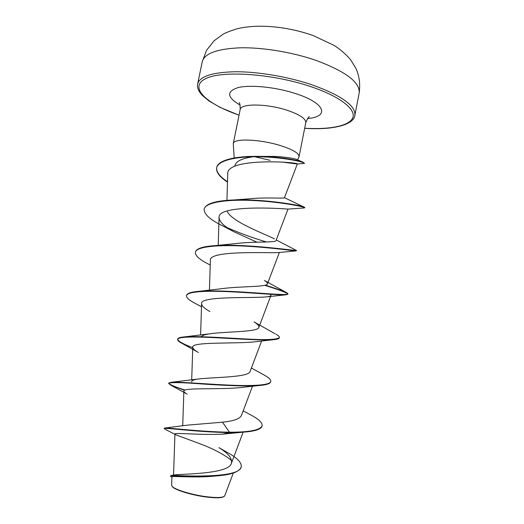 <?xml version="1.0" encoding="UTF-8"?>
<svg xmlns="http://www.w3.org/2000/svg" width="524" height="524" viewBox="0 0 524 524"><rect width="100%" height="100%" fill="white"/><g stroke="black" fill="none" stroke-linecap="round" stroke-linejoin="round"><path stroke-width="0.79" d="M241.237 466.655C240.09 479.519 176.437 475.386 171.361 475.406L175.992 474.737C185.896 473.932 229.145 473.696 231.392 463.308C232.505 458.572 228.346 453.345 218.921 447.62L227.645 452.618C237.162 457.858 241.695 462.541 241.237 466.655L241.164 467.022C239.507 471.731 231.719 474.659 217.801 475.812L214.506 476.093C194.941 478.17 171.086 475.609 171.931 476.971L171.649 485.237L172.16 486.39C173.745 489.665 191.948 495.318 207.072 497.099C215.986 498.141 221.547 498.01 223.748 496.7L224.731 495.783L233.298 473.048M171.892 485.997C173.477 489.285 191.948 495.01 207.275 496.811C216.32 497.859 221.966 497.721 224.2 496.398M254.5 156.689L270.05 160.305M234.765 166.357C235.414 161.687 241.04 158.582 251.631 157.056M227.508 181.73C219.694 176.588 216.098 171.852 216.72 167.516C217.768 160.148 235.774 156.08 257.153 156.368L276.744 156.44C287.683 157.416 294.403 158.445 296.892 159.532L302.865 162.113L304.267 163.213M297.58 159.84L299.073 156.683C299.165 153.277 292.824 149.537 280.052 145.469C259.609 139.096 233.311 138.225 233.285 143.537L234.169 157.973M292.215 159.925L293.368 159.755M222.464 422.193L229.479 432.202C200.306 431.841 168.361 427.656 164.929 428.01L187.251 425.161L222.464 422.193C233.37 421.113 239.684 418.899 241.407 415.558L252.502 386.188M191.633 381.839C191.719 380.568 193.821 379.645 197.941 379.049C212.751 377.103 249.273 377.634 250.158 371.313M201.072 336.736C202.329 335.439 205.264 334.456 209.882 333.781C226.551 331.437 258.365 332.144 258.843 327.408C259.275 325.967 257.67 324.127 254.022 321.9L275.133 333.788M201.504 306.802L195.026 303.278C189.125 300.245 186.295 297.717 186.544 295.7L186.616 295.339C187.114 293.263 191.273 291.914 199.107 291.298L222.255 288.626C239.985 286.156 267.286 287.198 267.456 283.844C267.731 282.986 266.716 281.86 264.417 280.471L286.864 292.798C283.641 291.213 276.462 288.665 265.314 285.148M210.229 265.026L208.565 264.148C199.474 259.563 195.085 255.614 195.393 252.299L195.472 251.939C196.389 248.5 203.089 246.378 215.58 245.586L235.093 243.64C253.138 241.328 276.102 242.769 275.997 240.608M274.412 238.911C266.788 234.673 231.202 221.842 227.187 211.179M234.267 231.936L223.126 226.086C210.183 219.838 203.869 214.211 204.183 209.194L204.262 208.834C205.939 203.567 215.947 200.6 234.293 199.939L248.435 198.884C265.982 197.011 284.774 198.825 284.48 197.705L304.817 207.471L304.038 207.969L287.768 209.115C285.063 208.663 216.916 204.15 219.078 217.683C219.477 222.045 224.541 226.794 234.267 231.936L256.97 242.199M282.986 162.204L297.318 164.005C299.898 162.257 225.818 156.977 227.744 174.073L226.931 200.351M296.08 250.891L277.969 252.601C268.629 253.269 208.12 249.928 210.373 260.552L209.423 290.276M270.338 293.899L271 295.333C270.738 296.001 269.46 296.492 267.155 296.813C252.706 298.457 199.428 295.647 201.609 303.75C201.72 305.918 204.498 308.525 209.947 311.57L209.017 311.033M273.404 339.696L255.411 341.733C237.189 344.085 190.769 341.386 192.773 347.288C192.819 348.67 194.692 350.392 198.399 352.462L182.391 343.567C179.064 341.858 177.472 340.476 177.623 339.414C178.016 336.532 194.679 336.591 217.702 337.823C240.686 339.048 265.334 340.659 274.628 339.572C277.582 339.238 279.148 338.648 279.312 337.81L279.384 337.443C279.508 336.624 278.408 335.57 276.076 334.292M259.295 385.507L242.75 387.315C221.953 390.046 182.11 387.19 183.872 391.173C183.891 391.939 185.011 392.935 187.232 394.153L170.66 385.107L168.649 383.45C170.038 382.166 181.723 382.376 203.698 384.079C224.442 385.448 248.631 386.666 261.017 385.343C267.102 384.701 270.338 383.502 270.712 381.76L270.784 381.393C271.013 379.69 268.812 377.575 264.181 375.053L262.93 374.378M243.188 432.176L222.373 434.173C200.142 435.241 173.876 432.385 174.951 434.042L176.025 434.9L199.382 443.54C213.235 448.708 223.984 454.374 231.628 460.544M164.929 428.01L164.143 428.573L164.831 429.077L174.944 434.317M171.361 475.406L170.372 476.1L171.924 477.207M222.373 434.173L229.401 432.588L245.455 431.992C255.797 431.049 261.332 429.058 262.052 426.019L262.124 425.652C260.52 430.086 249.634 432.267 229.479 432.202L229.401 432.588C196.854 432.149 162.722 427.25 164.143 428.573M217.801 475.812C194.587 477.77 169.39 474.705 170.372 476.1M262.124 425.652C262.432 422.711 258.797 419.22 251.212 415.165L243.182 410.855M185.005 390.092C174.361 386.62 168.931 384.282 168.721 383.077L171.44 382.265C178.743 381.708 203.404 383.909 227.671 385.048C251.965 386.208 270.246 385.409 270.784 381.393M192.76 347.707C182.738 343.882 177.721 340.993 177.702 339.054C177.937 337.967 180.184 337.253 184.435 336.899C195.229 335.989 219.72 337.548 241.649 338.733C265.039 340.194 277.622 339.768 279.384 337.443M199.107 291.298C227.226 289.11 290.538 296.813 287.925 293.807L286.864 292.798M215.58 245.586C247.125 243.568 298.831 251.245 296.401 250.485L296.198 250.361M266.389 241.964C252.804 237.929 239.697 233.134 227.069 227.586M234.293 199.939C263.48 198.884 300.645 205.185 304.169 207.059M257.153 156.368C278.172 156.506 298.11 160.193 302.865 162.113M184.54 390.308L170.66 385.107M186.544 295.7C187.133 291.396 206.653 290.551 231.739 291.829C256.806 293.093 281.008 295.438 286.399 294.743L287.853 294.174C287.237 292.864 279.515 289.91 264.692 285.311M195.393 252.299C196.186 246.411 218.921 244.616 245.907 246.175C272.893 247.701 295.608 251.153 296.283 250.878L296.401 250.485M204.183 209.194C205.238 201.956 228.831 198.996 256.092 200.666C283.36 202.277 305.354 206.987 304.752 207.825M227.495 182.11C219.641 176.955 216.026 172.213 216.648 167.87C217.977 159.787 239.625 155.87 263.199 156.879C286.825 157.842 304.961 162.283 304.365 163.416L297.278 164.005M359.163 93.115C360.329 82.582 346.128 71.729 316.562 60.574C292.89 52.302 263.041 47.33 240.405 47.802C217.159 48.797 204.439 53.448 202.238 61.76L197.646 83.978C199.703 76.36 212.331 72.279 235.531 71.736C258.129 71.664 288.023 76.727 311.8 84.731C341.51 95.486 355.861 105.71 354.866 115.391L359.163 93.115C360.394 84.174 359.34 75.973 355.993 68.513L350.798 60.07C350.17 58.767 341.399 49.603 333.447 45.084L313.097 35.521C287.984 26.659 258.201 23.429 236.54 28.925C229.545 31.224 225.051 32.992 223.06 34.243L214.093 40.754L206.567 50.284L202.238 61.76M239.042 115.129C207.157 104.197 188.909 87.927 204.701 79.157C219.897 70.19 271.556 73.281 310.778 86.617C339.886 96.396 355.986 109.162 352.868 117.54C349.75 125.957 329.845 129.762 304.673 128.242M233.285 143.537L240.169 109.568C240.378 103.372 266.749 103.497 287.054 110.237C299.741 114.553 305.977 118.699 305.774 122.682C307.536 118.457 308.747 116.485 309.396 116.767M240.09 105.049C226.813 97.241 226.211 91.399 238.276 87.541C250.721 84.528 276.214 87.154 295.896 93.678C325.686 103.254 329.701 116.787 307.581 118.535M304.667 128.301C332.91 130.273 353.831 124.81 354.866 115.391M240.169 109.568C240.162 104.99 239.802 102.711 239.095 102.717M299.073 156.683L305.774 122.682M173.555 475.104L174.951 434.042M231.392 463.308L243.136 432.182M182.712 425.881L183.872 391.173M191.692 379.972L192.773 347.288M250.164 371.313L261.646 340.954M200.587 335.105L201.602 303.75M258.843 327.408L271 295.333M267.456 283.844L279.377 252.444M218.207 245.383L219.071 217.683M276.004 240.608L287.984 209.096M284.48 197.705L297.318 164.005M239.036 115.188L220.257 107.466L209.043 100.988L202.5 95.591C198.504 91.34 196.886 87.469 197.646 83.978M197.941 379.049L171.44 382.265M251.402 368.031L264.181 375.053M209.882 333.781L184.435 336.899M276.253 239.959L296.374 250.446M267.155 296.813L286.399 294.743M168.649 383.45L168.721 383.077M177.623 339.414L177.702 339.054M287.853 294.174L287.925 293.807M216.648 167.87L216.72 167.516M304.365 163.416L304.431 163.062"/></g></svg>
